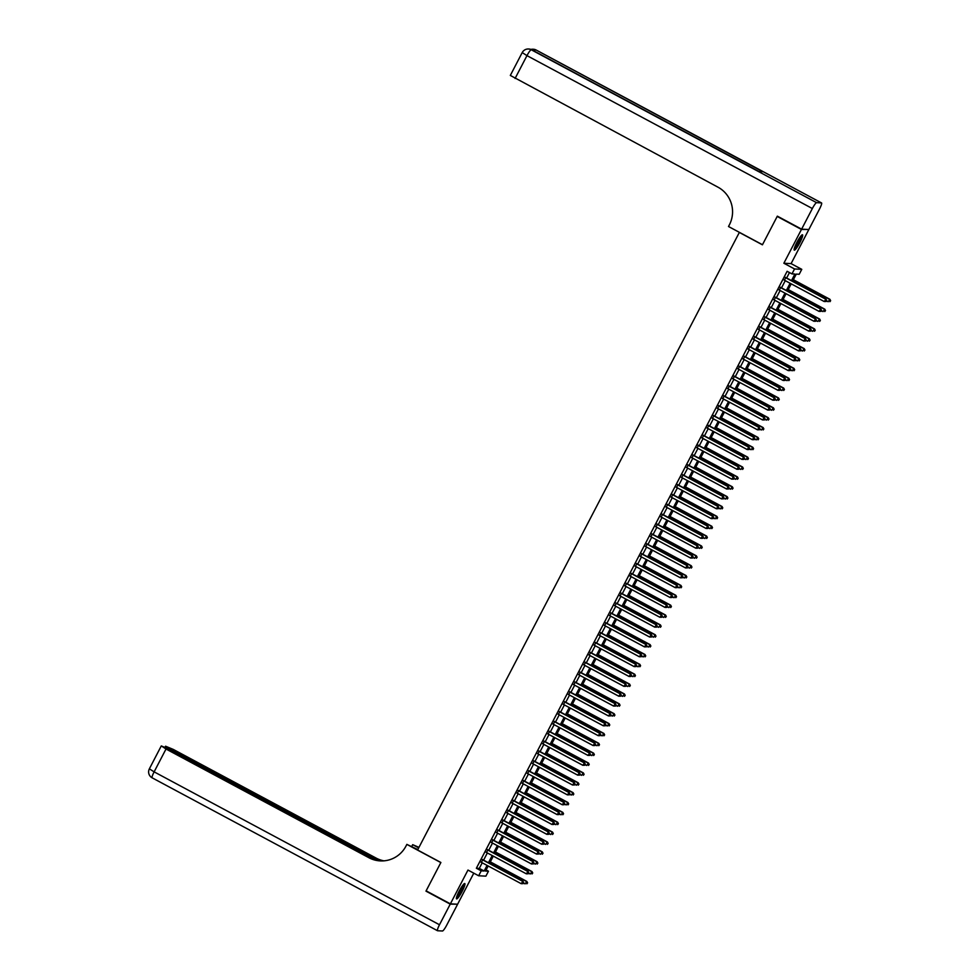 <?xml version="1.0" encoding="UTF-8"?>
<svg xmlns="http://www.w3.org/2000/svg" width="980" height="980" viewBox="0 0 980 980"><rect width="100%" height="100%" fill="white"/><g stroke="black" fill="none" stroke-linecap="round" stroke-linejoin="round"><path stroke-width="1.47" d="M462.205 891.286A8.697 1.384 118.2 0 0 464.79 883.544A8.697 1.384 118.2 0 0 459.155 891.126A8.697 1.384 118.2 0 0 456.57 898.88A8.697 1.384 118.2 0 0 462.205 891.286M799.913 242.538A8.697 1.384 118.2 0 0 802.51 234.796A8.697 1.384 118.2 0 0 796.875 242.391A8.697 1.384 118.2 0 0 794.29 250.133A8.697 1.384 118.2 0 0 799.913 242.538M486.105 869.958L488.457 871.22L485.884 876.145L478.657 875.777L481.229 870.84L484.157 871L487.072 865.401M739.386 232.346L417.59 850.003L440.89 862.486L426.116 890.845L450.384 903.854L457.611 904.222L473.781 873.168M808.059 229.492L801.456 229.455L783.865 263.24L794.547 268.961L801.775 269.341L799.202 274.265L796.274 274.118L792.587 281.199M783.865 263.24L791.093 263.62L808.684 229.822M791.093 263.62L801.775 269.341M739.128 232.334L762.428 244.816L777.189 216.445L777.973 216.494M777.189 216.445L801.456 229.455M482.773 859.705L481.388 862.363M487.905 849.844L486.521 852.49M493.038 839.97L491.666 842.629M498.183 830.109L496.799 832.755M503.316 820.236L501.932 822.894M508.449 810.374L507.077 813.02M513.594 800.513L512.209 803.159M518.726 790.639L517.342 793.298M523.859 780.778L522.487 783.424M529.004 770.905L527.62 773.563M534.137 761.043L532.753 763.689M539.27 751.17L537.885 753.828M544.402 741.309L543.03 743.955M549.547 731.435L548.163 734.094M554.68 721.574L553.296 724.22M559.813 711.701L558.441 714.359M564.958 701.839L563.574 704.485M570.091 691.966L568.706 694.624M575.223 682.105L573.839 684.763M580.356 672.243L578.984 674.889M585.501 662.37L584.117 665.028M590.634 652.509L589.25 655.155M595.767 642.635L594.395 645.293M600.912 632.774L599.527 635.42M606.044 622.9L604.66 625.559M611.177 613.039L609.805 615.685M616.322 603.166L614.938 605.824M621.455 593.304L620.071 595.95M626.588 583.431L625.203 586.089M631.72 573.57L630.348 576.216M636.865 563.708L635.481 566.354M641.998 553.835L640.614 556.493M647.131 543.974L645.759 546.62M652.276 534.1L650.892 536.758M657.409 524.239L656.024 526.885M662.541 514.365L661.157 517.024M667.674 504.504L666.302 507.15M672.819 494.63L671.435 497.289M677.952 484.769L676.567 487.415M683.085 474.896L681.713 477.554M688.23 465.035L686.845 467.68M693.362 455.161L691.978 457.819M698.495 445.3L697.123 447.958M703.64 435.439L702.256 438.085M708.773 425.565L707.389 428.223M713.906 415.704L712.521 418.35M719.038 405.83L717.666 408.488M724.183 395.969L722.799 398.615M729.316 386.096L727.932 388.754M734.449 376.234L733.077 378.88M739.594 366.361L738.21 369.019M744.727 356.5L743.342 359.146M749.859 346.626L748.487 349.284M754.992 336.765L753.62 339.411M760.137 326.904L758.753 329.55M765.27 317.03L763.886 319.688M770.403 307.169L769.031 309.815M775.548 297.295L774.163 299.954M780.68 287.434L779.296 290.08M791.497 280.611L794.903 274.045L791.975 273.898L787.124 271.301L476.366 868.243L479.306 868.39L482.209 862.804M483.593 860.146L487.354 852.931M488.726 850.285L492.487 843.07M493.871 840.411L497.62 833.196M499.004 830.55L502.765 823.335M504.137 820.677L507.897 813.461M509.282 810.815L513.03 803.6M514.414 800.954L518.163 793.739M519.547 791.081L523.308 783.865M524.68 781.219L528.441 774.004M529.825 771.346L533.573 764.13M534.957 761.485L538.718 754.269M540.09 751.611L543.851 744.396M545.235 741.75L548.984 734.535M550.368 731.876L554.129 724.661M555.501 722.015L559.262 714.8M560.634 712.142L564.394 704.926M565.779 702.28L569.527 695.065M570.911 692.419L574.672 685.204M576.044 682.545L579.805 675.33M581.189 672.684L584.938 665.469M586.322 662.811L590.082 655.596M591.455 652.95L595.215 645.734M596.6 643.076L600.348 635.861M601.732 633.215L605.481 626M606.865 623.341L610.626 616.126M611.998 613.48L615.759 606.265M617.143 603.607L620.891 596.391M622.276 593.745L626.036 586.53M627.408 583.872L631.169 576.657M632.553 574.01L636.302 566.795M637.686 564.149L641.447 556.934M642.819 554.276L646.58 547.061M647.964 544.415L651.712 537.199M653.096 534.541L656.845 527.326M658.229 524.68L661.99 517.465M663.362 514.806L667.123 507.591M668.507 504.945L672.255 497.73M673.64 495.072L677.401 487.856M678.773 485.21L682.533 477.995M683.918 475.337L687.666 468.122M689.05 465.476L692.799 458.26M694.183 455.614L697.944 448.399M699.316 445.741L703.077 438.526M704.461 435.88L708.209 428.664M709.594 426.006L713.354 418.791M714.726 416.145L718.487 408.93M719.871 406.271L723.62 399.056M725.004 396.41L728.765 389.195M730.137 386.537L733.898 379.321M735.282 376.675L739.03 369.46M740.414 366.802L744.163 359.587M745.547 356.941L749.308 349.725M750.68 347.067L754.441 339.852M755.825 337.206L759.573 329.99M760.958 327.345L764.719 320.129M766.091 317.471L769.851 310.256M771.236 307.61L774.984 300.394M776.368 297.736L780.117 290.521M781.501 287.875L785.262 280.66M786.634 278.002L789.476 272.562M785.813 277.561L784.441 280.219M478.657 875.777L467.975 870.056L450.384 903.854M476.366 868.243L481.229 870.84M791.975 273.898L794.547 268.961M488.163 865.989L485.529 871.061L488.457 871.22M791.215 283.845L787.455 291.06M786.07 293.706L782.322 300.921M780.938 303.579L777.177 310.795M775.805 313.441L772.044 320.656M770.66 323.314L766.911 330.53M765.527 333.176L761.779 340.391M760.394 343.049L756.634 350.264M755.261 352.91L751.501 360.126M750.117 362.784L746.368 369.999M744.984 372.645L741.223 379.86M739.851 382.519L736.09 389.734M734.706 392.38L730.958 399.595M729.573 402.253L725.812 409.469M724.441 412.115L720.68 419.33M719.295 421.976L715.547 429.191M714.163 431.849L710.414 439.065M709.03 441.711L705.269 448.926M703.897 451.584L700.136 458.799M698.752 461.445L695.004 468.661M693.62 471.319L689.859 478.534M688.487 481.18L684.726 488.395M683.342 491.054L679.593 498.269M678.209 500.915L674.448 508.13M673.076 510.788L669.316 518.004M667.944 520.649L664.183 527.865M662.798 530.511L659.05 537.726M657.666 540.384L653.905 547.6M652.533 550.245L648.772 557.461M647.388 560.119L643.639 567.334M642.255 569.98L638.495 577.196M637.123 579.854L633.362 587.069M631.977 589.715L628.229 596.93M626.845 599.589L623.096 606.804M621.712 609.45L617.951 616.665M616.579 619.323L612.819 626.538M611.434 629.185L607.686 636.4M606.302 639.058L602.541 646.273M601.169 648.919L597.408 656.135M596.024 658.78L592.275 665.996M590.891 668.654L587.13 675.869M585.758 678.515L581.998 685.731M580.613 688.389L576.865 695.604M575.481 698.25L571.732 705.465M570.348 708.124L566.587 715.339M565.215 717.985L561.454 725.2M560.07 727.858L556.322 735.073M554.937 737.72L551.177 744.935M549.805 747.593L546.044 754.808M544.66 757.454L540.911 764.67M539.527 767.316L535.778 774.531M534.394 777.189L530.633 784.404M529.261 787.05L525.501 794.266M524.116 796.924L520.368 804.139M518.984 806.785L515.223 814M513.851 816.659L510.09 823.874M508.706 826.52L504.957 833.735M503.573 836.393L499.812 843.609M498.44 846.255L494.68 853.47M493.295 856.128L489.547 863.343M488.444 862.755L492.205 855.54M493.589 852.882L497.338 845.667M498.722 843.02L502.471 835.805M503.855 833.147L507.616 825.932M508.988 823.286L512.748 816.071M514.133 813.412L517.881 806.197M519.265 803.551L523.026 796.336M524.398 793.678L528.159 786.462M529.543 783.816L533.292 776.601M534.676 773.943L538.437 766.728M539.809 764.082L543.569 756.866M544.941 754.22L548.702 747.005M550.086 744.347L553.835 737.132M555.219 734.486L558.98 727.27M560.352 724.612L564.113 717.397M565.497 714.751L569.245 707.536M570.63 704.877L574.39 697.662M575.762 695.016L579.523 687.801M580.907 685.143L584.656 677.927M586.04 675.281L589.788 668.066M591.173 665.408L594.934 658.192M596.306 655.547L600.066 648.331M601.451 645.685L605.199 638.47M606.583 635.812L610.344 628.596M611.716 625.951L615.477 618.735M616.861 616.077L620.61 608.862M621.994 606.216L625.755 599.001M627.127 596.342L630.887 589.127M632.272 586.481L636.02 579.266M637.404 576.608L641.153 569.392M642.537 566.746L646.298 559.531M647.67 556.873L651.431 549.658M652.815 547.012L656.563 539.796M657.948 537.138L661.708 529.923M663.08 527.277L666.841 520.062M668.225 517.416L671.974 510.2M673.358 507.542L677.107 500.327M678.491 497.681L682.252 490.466M683.624 487.807L687.384 480.592M688.769 477.946L692.517 470.731M693.901 468.073L697.662 460.857M699.034 458.211L702.795 450.996M704.179 448.338L707.928 441.123M709.312 438.477L713.073 431.261M714.445 428.603L718.205 421.388M719.59 418.742L723.338 411.526M724.722 408.88L728.471 401.665M729.855 399.007L733.616 391.792M734.988 389.146L738.749 381.93M740.133 379.272L743.881 372.057M745.266 369.411L749.026 362.196M750.398 359.538L754.159 352.322M755.543 349.676L759.292 342.461M760.676 339.803L764.425 332.588M765.809 329.942L769.57 322.726M770.942 320.068L774.702 312.853M776.087 310.207L779.835 302.992M781.219 300.333L784.98 293.118M786.352 290.472L790.113 283.257M479.306 868.39L484.157 871M826.214 301.497L826.728 300.505L826.214 301.497L824.229 301.534L784.049 280.011M826.018 301.485L824.229 301.534L826.005 299.096L785.421 277.352M785.323 277.536L825.515 299.072L826.532 300.493M826.728 300.505L826.005 299.096M826.532 300.885L828.137 301.742L829.913 299.292L793.359 279.716M830.44 300.701L829.925 301.681L830.636 300.701L829.423 299.268L793.261 279.9M829.913 299.292L830.636 300.701M801.285 235.555A7.534 1.201 -61.8 0 1 800.489 238.777A7.534 1.201 -61.8 0 1 794.241 248.7M794.584 247.56A6.97 1.115 118.2 0 0 799.79 238.753A6.97 1.115 118.2 0 0 800.525 236.462M794.119 249.496A8.649 1.372 118.2 0 0 800.917 238.287A8.649 1.372 118.2 0 0 801.873 235.004M463.577 884.303A7.534 1.201 -61.8 0 1 462.781 887.525A7.534 1.201 -61.8 0 1 456.533 897.447M456.864 896.308A6.97 1.115 118.2 0 0 462.082 887.5A6.97 1.115 118.2 0 0 462.805 885.21M456.398 898.244A8.649 1.372 118.2 0 0 463.209 887.035A8.649 1.372 118.2 0 0 464.165 883.752M801.615 229.161L808.843 229.528L819.574 208.899A6.689 1.066 118.2 0 0 821.558 202.946A6.689 1.066 118.2 0 0 821.485 202.921L816.597 202.676A6.689 1.066 118.2 0 0 812.346 208.532L801.615 229.161L777.348 216.151L762.477 244.718L728.508 226.515L729.377 224.837A27.881 27.452 -87.1 0 0 717.948 187.168L510.323 75.436L522.205 52.589L526.971 55.627L515.088 78.461M812.346 208.532L526.971 55.627A6.689 1.066 -61.8 0 1 531.234 49.76L758.851 171.488L762.759 171.696L536.109 50.017A6.689 1.066 -61.8 0 1 536.195 50.041A6.689 1.066 -61.8 0 1 536.256 50.09M450.237 904.148L425.969 891.139L440.841 862.584L406.859 844.38L405.99 846.058A27.881 27.452 92.9 0 1 368.884 857.721L166.012 749.014L154.13 771.86L439.493 924.765L450.237 904.148L456.839 904.185M425.969 891.139L426.753 891.188M418.693 847.896L412.678 844.674L411.808 846.34M412.678 844.674L418.962 847.357M406.859 844.38L417.823 849.562M378.255 860.661L165.559 746.209L173.239 749.394L376.112 858.088A27.881 27.452 92.9 0 0 383.915 860.844M383.572 860.869A27.881 27.452 92.9 0 1 375.413 858.051L380.755 860.918M439.493 924.765A6.689 1.066 118.2 0 0 437.509 930.731A6.689 1.066 118.2 0 0 437.595 930.755L442.47 931A6.689 1.066 118.2 0 0 446.721 925.145L457.464 904.516M376.308 860.281L168.94 749.173L161.369 745.952L166.012 749.014M380.644 860.918A27.881 27.452 92.9 0 1 369.583 857.757L368.884 857.721M821.081 311.358L821.595 310.366L821.081 311.358L819.096 311.407L778.904 289.872M820.885 311.346L819.096 311.407L820.86 308.957L780.288 287.226M780.19 287.41L820.383 308.933L821.399 310.366M821.595 310.366L820.86 308.957M815.948 321.22L816.463 320.24L815.948 321.22L813.951 321.269L773.771 299.733M815.752 321.22L813.951 321.269L815.728 318.831L775.156 297.087M775.058 297.271L815.238 318.806L816.267 320.227M816.463 320.24L815.728 318.831M810.803 331.093L811.317 330.101L810.803 331.093L808.819 331.142L768.639 309.607M810.619 331.081L808.819 331.142L810.595 328.692L770.011 306.948M769.925 307.144L810.105 328.668L811.122 330.101M811.317 330.101L810.595 328.692M805.67 340.954L806.185 339.974L805.67 340.954L803.686 341.003L763.494 319.468M805.474 340.954L803.686 341.003L805.462 338.566L764.878 316.822M764.78 317.005L804.972 338.541L805.989 339.962M806.185 339.974L805.462 338.566M821.399 310.746L823.004 311.603L824.768 309.166L788.226 289.578M825.307 310.562L824.793 311.554L825.503 310.574L824.278 309.141L788.128 289.762M824.768 309.166L825.503 310.574M816.267 320.619L817.859 321.477L819.635 319.027L783.094 299.451M820.174 320.423L819.66 321.416L820.37 320.435L819.145 319.002L782.995 299.635M819.635 319.027L820.37 320.435M811.122 330.481L812.726 331.338L814.503 328.9L777.948 309.312M815.029 330.297L814.515 331.277L815.225 330.309L814.013 328.876L777.851 309.496M814.503 328.9L815.225 330.309M805.989 340.354L807.594 341.212L809.358 338.762L772.816 319.186M809.897 340.158L809.382 341.15L810.092 340.17L808.88 338.737L772.718 319.37M809.358 338.762L810.092 340.17M800.538 350.828L801.052 349.836L800.538 350.828L798.553 350.877L758.361 329.341M800.342 350.816L798.553 350.877L800.317 348.427L759.745 326.683M759.647 326.867L799.827 348.402L800.856 349.823M801.052 349.836L800.317 348.427M800.856 350.215L802.448 351.073L804.225 348.635L767.683 329.047M804.764 350.032L804.249 351.012L804.96 350.044L803.735 348.611L767.585 329.231M804.225 348.635L804.96 350.044M795.405 360.689L795.919 359.709L795.405 360.689L793.408 360.738L753.228 339.202M795.209 360.677L793.408 360.738L795.184 358.3L754.6 336.557M754.514 336.74L794.694 358.276L795.723 359.697M795.919 359.709L795.184 358.3M795.723 360.077L797.316 360.934L799.092 358.496L762.538 338.909M799.631 359.893L799.117 360.885L799.815 359.905L798.602 358.472L762.452 339.105M799.092 358.496L799.815 359.905M790.26 370.562L790.774 369.57L790.26 370.562L788.275 370.599L748.095 349.076M790.064 370.55L788.275 370.599L790.052 368.162L749.467 346.418M749.369 346.602L789.562 368.137L790.578 369.558M790.774 369.57L790.052 368.162M790.578 369.95L792.183 370.808L793.959 368.37L757.405 348.782M794.486 369.766L793.971 370.746L794.682 369.779L793.469 368.345L757.307 348.966M793.959 368.37L794.682 369.779M785.127 380.424L785.642 379.444L785.127 380.424L783.143 380.473L742.95 358.937M784.931 380.412L783.143 380.473L784.907 378.035L744.335 356.291M744.236 356.475L784.417 378.011L785.446 379.432M785.642 379.444L784.907 378.035M785.446 379.811L787.05 380.669L788.814 378.231L752.273 358.643M789.353 379.627L788.839 380.62L789.549 379.64L788.324 378.207L752.175 358.839M788.814 378.231L789.549 379.64M779.994 390.297L780.509 389.305L779.994 390.297L777.998 390.334L737.817 368.811M779.798 390.285L777.998 390.334L779.774 387.896L739.202 366.152M739.104 366.336L779.284 387.872L780.313 389.293M780.509 389.305L779.774 387.896M780.313 389.685L781.905 390.542L783.682 388.092L747.14 368.517M784.221 389.501L783.706 390.481L784.417 389.501L783.192 388.068L747.042 368.701M783.682 388.092L784.417 389.501M774.849 400.159L775.364 399.179L774.849 400.159L772.865 400.208L732.685 378.672M774.653 400.146L772.865 400.208L774.641 397.77L734.057 376.026M733.959 376.21L774.151 397.745L775.168 399.166M775.364 399.179L774.641 397.77M775.168 399.546L776.773 400.404L778.549 397.966L741.995 378.378M779.076 399.362L778.561 400.355L779.272 399.375L778.059 397.941L741.897 378.562M778.549 397.966L779.272 399.375M769.717 410.032L770.231 409.04L769.717 410.032L767.732 410.069L727.54 388.546M769.52 410.02L767.732 410.069L769.496 407.631L728.924 385.887M728.826 386.071L769.018 407.607L770.035 409.027M770.231 409.04L769.496 407.631M770.035 409.42L771.64 410.277L773.404 407.827L736.862 388.252M773.943 409.236L773.428 410.216L774.139 409.236L772.926 407.803L736.764 388.435M773.404 407.827L774.139 409.236M764.584 419.893L765.098 418.901L764.584 419.893L762.587 419.942L722.407 398.407M764.388 419.881L762.587 419.942L764.363 417.492L723.791 395.761M723.693 395.945L763.873 417.468L764.902 418.901M765.098 418.901L764.363 417.492M764.902 419.281L766.495 420.138L768.271 417.701L731.729 398.113M768.81 419.097L768.295 420.089L769.006 419.109L767.781 417.676L731.631 398.297M768.271 417.701L769.006 419.109M759.451 429.755L759.953 428.774L759.451 429.755L757.454 429.804L717.274 408.28M759.255 429.755L757.454 429.804L759.231 427.366L718.646 405.622M718.561 405.806L758.74 427.341L759.757 428.762M759.953 428.774L759.231 427.366M759.757 429.154L761.362 430.012L763.138 427.562L726.584 407.986M763.665 428.958L763.163 429.951L763.861 428.971L762.648 427.537L726.486 408.17M763.138 427.562L763.861 428.971M754.306 439.628L754.821 438.636L754.306 439.628L752.322 439.677L712.129 418.142M754.11 439.616L752.322 439.677L754.098 437.227L713.514 415.496M713.416 415.679L753.608 437.202L754.625 438.636M754.821 438.636L754.098 437.227M754.625 439.016L756.229 439.873L757.993 437.435L721.452 417.848M758.532 438.832L758.018 439.812L758.728 438.844L757.516 437.411L721.354 418.031M757.993 437.435L758.728 438.844M749.173 449.489L749.688 448.509L749.173 449.489L747.189 449.538L706.997 428.003M748.977 449.489L747.189 449.538L748.953 447.101L708.381 425.357M708.283 425.541L748.463 447.076L749.492 448.497M749.688 448.509L748.953 447.101M749.492 448.889L751.096 449.747L752.861 447.297L716.319 427.721M753.399 448.693L752.885 449.685L753.596 448.705L752.37 447.272L716.221 427.905M752.861 447.297L753.596 448.705M744.041 459.363L744.555 458.371L744.041 459.363L742.044 459.412L701.864 437.876M743.845 459.351L742.044 459.412L743.82 456.962L703.248 435.218M703.15 435.414L743.33 456.937L744.359 458.358M744.555 458.371L743.82 456.962M744.359 458.75L745.952 459.608L747.728 457.17L711.174 437.582M748.267 458.567L747.752 459.547L748.451 458.579L747.238 457.146L711.088 437.766M747.728 457.17L748.451 458.579M738.895 469.224L739.41 468.244L738.895 469.224L736.911 469.273L696.731 447.738M738.7 469.212L736.911 469.273L738.687 466.835L698.103 445.091M698.005 445.275L738.197 466.811L739.214 468.232M739.41 468.244L738.687 466.835M739.214 468.612L740.819 469.469L742.595 467.031L706.041 447.456M743.122 468.428L742.607 469.42L743.318 468.44L742.105 467.007L705.943 447.64M742.595 467.031L743.318 468.44M733.763 479.098L734.277 478.105L733.763 479.098L731.778 479.147L691.586 457.611M733.567 479.085L731.778 479.147L733.542 476.697L692.97 454.953M692.872 455.137L733.064 476.672L734.081 478.093M734.277 478.105L733.542 476.697M734.081 478.485L735.686 479.343L737.45 476.905L700.908 457.317M737.989 478.301L737.475 479.281L738.185 478.314L736.96 476.88L700.81 457.501M737.45 476.905L738.185 478.314M728.63 488.959L729.145 487.979L728.63 488.959L726.633 489.008L686.453 467.472M728.434 488.947L726.633 489.008L728.41 486.57L687.838 464.826M687.74 465.01L727.92 486.546L728.948 487.966M729.145 487.979L728.41 486.57M728.948 488.346L730.541 489.204L732.317 486.766L695.776 467.178M732.856 488.163L732.342 489.155L733.052 488.175L731.827 486.742L695.678 467.374M732.317 486.766L733.052 488.175M723.485 498.832L724 497.84L723.485 498.832L721.501 498.869L681.321 477.346M723.301 498.82L721.501 498.869L723.277 496.431L682.692 474.688M682.595 474.871L722.787 496.407L723.804 497.828M724 497.84L723.277 496.431M723.804 498.22L725.408 499.077L727.185 496.64L690.63 477.052M727.711 498.036L727.197 499.016L727.907 498.048L726.695 496.603L690.533 477.236M727.185 496.64L727.907 498.048M718.352 508.694L718.867 507.714L718.352 508.694L716.368 508.743L676.176 487.207M718.156 508.681L716.368 508.743L718.132 506.305L677.56 484.561M677.462 484.745L717.654 506.28L718.671 507.701M718.867 507.714L718.132 506.305M718.671 508.081L720.276 508.939L722.039 506.501L685.498 486.913M722.579 507.897L722.064 508.89L722.774 507.91L721.562 506.476L685.4 487.097M722.039 506.501L722.774 507.91M713.22 518.567L713.734 517.575L713.22 518.567L711.223 518.604L671.043 497.081M713.024 518.555L711.223 518.604L712.999 516.166L672.427 494.422M672.329 494.606L712.509 516.141L713.538 517.562M713.734 517.575L712.999 516.166M713.538 517.955L715.13 518.812L716.907 516.362L680.365 496.787M717.446 517.771L716.931 518.751L717.642 517.771L716.417 516.338L680.267 496.97M716.907 516.362L717.642 517.771M708.087 528.428L708.589 527.448L708.087 528.428L706.09 528.477L665.91 506.942M707.891 528.416L706.09 528.477L707.866 526.04L667.282 504.296M667.196 504.48L707.376 526.003L708.405 527.436M708.589 527.448L707.866 526.04M708.405 527.816L709.998 528.673L711.774 526.236L675.22 506.648M712.301 527.632L711.798 528.624L712.497 527.644L711.284 526.211L675.134 506.832M711.774 526.236L712.497 527.644M702.942 538.302L703.456 537.31L702.942 538.302L700.957 538.339L660.765 516.815M702.746 538.29L700.957 538.339L702.734 535.901L662.149 514.157M662.051 514.341L702.244 535.876L703.26 537.297M703.456 537.31L702.734 535.901M703.26 537.689L704.865 538.547L706.641 536.097L670.087 516.521M707.168 537.505L706.654 538.486L707.364 537.505L706.151 536.072L669.989 516.705M706.641 536.097L707.364 537.505M697.809 548.163L698.323 547.171L697.809 548.163L695.825 548.212L655.632 526.677M697.613 548.151L695.825 548.212L697.589 545.762L657.017 524.03M656.918 524.214L697.098 545.738L698.128 547.171M698.323 547.171L697.589 545.762M698.128 547.551L699.732 548.408L701.496 545.97L664.955 526.383M702.035 547.367L701.521 548.359L702.231 547.379L701.006 545.946L664.857 526.566M701.496 545.97L702.231 547.379M692.676 558.024L693.191 557.044L692.676 558.024L690.68 558.073L650.5 536.538M692.48 558.024L690.68 558.073L692.456 555.635L651.884 533.892M651.786 534.076L691.966 555.611L692.995 557.032M693.191 557.044L692.456 555.635M692.995 557.424L694.587 558.282L696.364 555.832L659.81 536.256M696.903 557.228L696.388 558.22L697.098 557.24L695.874 555.807L659.724 536.44M696.364 555.832L697.098 557.24M687.531 567.898L688.046 566.905L687.531 567.898L685.547 567.947L645.367 546.411M687.335 567.885L685.547 567.947L687.323 565.497L646.739 543.753M646.641 543.949L686.833 565.472L687.85 566.905M688.046 566.905L687.323 565.497M687.85 567.285L689.455 568.143L691.231 565.705L654.677 546.117M691.758 567.101L691.243 568.082L691.954 567.114L690.741 565.681L654.579 546.301M691.231 565.705L691.954 567.114M682.399 577.759L682.913 576.779L682.399 577.759L680.414 577.808L640.222 556.273M682.202 577.759L680.414 577.808L682.178 575.37L641.606 553.627M641.508 553.81L681.7 575.346L682.717 576.767M682.913 576.779L682.178 575.37M682.717 577.159L684.322 578.016L686.086 575.566L649.544 555.991M686.625 576.963L686.11 577.955L686.821 576.975L685.596 575.542L649.446 556.174M686.086 575.566L686.821 576.975M677.266 587.633L677.78 586.64L677.266 587.633L675.269 587.682L635.089 566.146M677.07 587.62L675.269 587.682L677.045 585.232L636.473 563.488M636.375 563.672L676.555 585.207L677.584 586.628M677.78 586.64L677.045 585.232M677.584 587.02L679.177 587.878L680.953 585.44L644.411 565.852M681.492 586.836L680.978 587.816L681.688 586.849L680.463 585.415L644.313 566.036M680.953 585.44L681.688 586.849M672.121 597.494L672.635 596.514L672.121 597.494L670.136 597.543L629.956 576.007M671.937 597.482L670.136 597.543L671.913 595.105L631.328 573.361M631.242 573.545L671.423 595.081L672.439 596.502M672.635 596.514L671.913 595.105M672.439 596.881L674.044 597.739L675.82 595.301L639.266 575.713M676.347 596.698L675.833 597.69L676.543 596.71L675.33 595.277L639.168 575.909M675.82 595.301L676.543 596.71M666.988 607.367L667.503 606.375L666.988 607.367L665.004 607.416L624.811 585.881M666.792 607.355L665.004 607.416L666.78 604.966L626.196 583.223M626.098 583.406L666.29 604.942L667.307 606.363M667.503 606.375L666.78 604.966M667.307 606.755L668.911 607.612L670.675 605.174L634.134 585.587M671.214 606.571L670.7 607.551L671.41 606.583L670.198 605.15L634.036 585.771M670.675 605.174L671.41 606.583M661.855 617.229L662.37 616.249L661.855 617.229L659.871 617.278L619.679 595.742M661.659 617.216L659.871 617.278L661.635 614.84L621.063 593.096M620.965 593.28L661.145 614.815L662.174 616.236M662.37 616.249L661.635 614.84M662.174 616.616L663.766 617.474L665.543 615.036L629.001 595.448M666.082 616.432L665.567 617.424L666.278 616.445L665.053 615.011L628.903 595.644M665.543 615.036L666.278 616.445M656.723 627.102L657.237 626.11L656.723 627.102L654.726 627.139L614.546 605.615M656.527 627.09L654.726 627.139L656.502 624.701L615.93 602.957M615.832 603.141L656.012 624.677L657.041 626.098M657.237 626.11L656.502 624.701M657.041 626.49L658.634 627.347L660.41 624.897L623.856 605.322M660.949 626.306L660.434 627.286L661.133 626.306L659.92 624.873L623.77 605.505M660.41 624.897L661.133 626.306M651.577 636.963L652.092 635.983L651.577 636.963L649.593 637.012L609.413 615.477M651.382 636.951L649.593 637.012L651.369 634.575L610.785 612.831M610.687 613.015L650.879 634.55L651.896 635.971M652.092 635.983L651.369 634.575M651.896 636.351L653.501 637.208L655.277 634.77L618.723 615.183M655.804 636.167L655.289 637.159L656 636.179L654.787 634.746L618.625 615.366M655.277 634.77L656 636.179M646.445 646.837L646.959 645.845L646.445 646.837L644.46 646.874L604.268 625.35M646.249 646.825L644.46 646.874L646.224 644.436L605.652 622.692M605.554 622.876L645.734 644.411L646.763 645.832M646.959 645.845L646.224 644.436M646.763 646.224L648.368 647.082L650.132 644.632L613.59 625.056M650.671 646.041L650.157 647.02L650.867 646.041L649.642 644.607L613.492 625.24M650.132 644.632L650.867 646.041M641.312 656.698L641.827 655.706L641.312 656.698L639.315 656.747L599.135 635.212M641.116 656.686L639.315 656.747L641.092 654.297L600.52 632.566M600.422 632.749L640.602 654.273L641.63 655.706M641.827 655.706L641.092 654.297M641.63 656.086L643.223 656.943L644.999 654.505L608.457 634.918M645.538 655.902L645.024 656.894L645.734 655.914L644.509 654.481L608.36 635.101M644.999 654.505L645.734 655.914M636.167 666.559L636.682 665.579L636.167 666.559L634.183 666.608L594.003 645.085M635.971 666.559L634.183 666.608L635.959 664.17L595.375 642.427M595.277 642.611L635.469 664.146L636.486 665.567M636.682 665.579L635.959 664.17M636.486 665.959L638.09 666.817L639.867 664.367L603.312 644.791M640.393 665.763L639.879 666.755L640.589 665.775L639.377 664.342L603.215 644.975M639.867 664.367L640.589 665.775M631.034 676.433L631.549 675.441L631.034 676.433L629.05 676.482L588.858 654.946M630.838 676.42L629.05 676.482L630.814 674.032L590.242 652.3M590.144 652.484L630.336 674.007L631.353 675.441M631.549 675.441L630.814 674.032M631.353 675.82L632.958 676.678L634.721 674.24L598.18 654.652M635.261 675.636L634.746 676.617L635.457 675.649L634.244 674.216L598.082 654.836M634.721 674.24L635.457 675.649M625.902 686.294L626.416 685.314L625.902 686.294L623.905 686.343L583.725 664.808M625.706 686.294L623.905 686.343L625.681 683.905L585.109 662.162M585.011 662.345L625.191 683.881L626.22 685.302M626.416 685.314L625.681 683.905M626.22 685.694L627.812 686.551L629.589 684.101L593.047 664.526M630.128 685.498L629.613 686.49L630.324 685.51L629.099 684.077L592.949 664.71M629.589 684.101L630.324 685.51M620.769 696.168L621.271 695.175L620.769 696.168L618.772 696.217L578.592 674.681M620.573 696.155L618.772 696.217L620.548 693.767L579.964 672.023M579.878 672.219L620.058 693.742L621.087 695.163M621.271 695.175L620.548 693.767M621.075 695.555L622.68 696.413L624.456 693.975L587.902 674.387M624.983 695.371L624.481 696.351L625.179 695.384L623.966 693.95L587.816 674.571M624.456 693.975L625.179 695.384M615.624 706.029L616.138 705.049L615.624 706.029L613.639 706.078L573.447 684.542M615.428 706.017L613.639 706.078L615.416 703.64L574.831 681.896M574.733 682.08L614.926 703.615L615.942 705.037M616.138 705.049L615.416 703.64M615.942 705.416L617.547 706.274L619.323 703.836L582.769 684.261M619.85 705.233L619.336 706.225L620.046 705.245L618.833 703.812L582.671 684.444M619.323 703.836L620.046 705.245M610.491 715.902L611.005 714.91L610.491 715.902L608.507 715.951L568.314 694.416M610.295 715.89L608.507 715.951L610.271 713.501L569.699 691.758M569.601 691.941L609.78 713.477L610.81 714.898M611.005 714.91L610.271 713.501M610.81 715.29L612.414 716.147L614.178 713.71L577.637 694.122M614.717 715.106L614.203 716.086L614.913 715.118L613.688 713.685L577.538 694.306M614.178 713.71L614.913 715.118M605.358 725.764L605.873 724.784L605.358 725.764L603.362 725.812L563.182 704.277M605.162 725.751L603.362 725.812L605.138 723.375L564.566 701.631M564.468 701.815L604.648 723.35L605.677 724.771M605.873 724.784L605.138 723.375M605.677 725.151L607.269 726.009L609.046 723.571L572.491 703.983M609.585 724.967L609.07 725.96L609.78 724.98L608.556 723.546L572.406 704.179M609.046 723.571L609.78 724.98M600.213 735.637L600.728 734.645L600.213 735.637L598.229 735.674L558.049 714.151M600.017 735.625L598.229 735.674L600.005 733.236L559.421 711.492M559.323 711.676L599.515 733.212L600.532 734.633M600.728 734.645L600.005 733.236M600.532 735.024L602.137 735.882L603.913 733.444L567.359 713.857M604.44 734.841L603.925 735.821L604.635 734.853L603.423 733.408L567.261 714.04M603.913 733.444L604.635 734.853M595.081 745.498L595.595 744.518L595.081 745.498L593.096 745.547L552.904 724.012M594.885 745.486L593.096 745.547L594.86 743.11L554.288 721.366M554.19 721.55L594.382 743.085L595.399 744.506M595.595 744.518L594.86 743.11M595.399 744.886L597.004 745.743L598.768 743.306L562.226 723.718M599.307 744.702L598.792 745.694L599.503 744.714L598.278 743.281L562.128 723.902M598.768 743.306L599.503 744.714M589.948 755.372L590.462 754.38L589.948 755.372L587.951 755.409L547.771 733.885M589.752 755.36L587.951 755.409L589.727 752.971L549.155 731.227M549.057 731.411L589.237 752.946L590.266 754.367M590.462 754.38L589.727 752.971M590.266 754.759L591.859 755.617L593.635 753.167L557.093 733.591M594.174 754.576L593.66 755.556L594.37 754.576L593.145 753.142L556.995 733.775M593.635 753.167L594.37 754.576M584.803 765.233L585.317 764.253L584.803 765.233L582.818 765.282L542.638 743.747M584.619 765.221L582.818 765.282L584.595 762.844L544.01 741.101M543.924 741.284L584.105 762.808L585.121 764.241M585.317 764.253L584.595 762.844M585.121 764.62L586.726 765.478L588.502 763.04L551.948 743.452M589.029 764.437L588.515 765.429L589.225 764.449L588.012 763.016L551.85 743.636M588.502 763.04L589.225 764.449M579.67 775.107L580.185 774.114L579.67 775.107L577.686 775.143L537.493 753.62M579.474 775.094L577.686 775.143L579.462 772.706L538.878 750.962M538.779 751.145L578.972 772.681L579.989 774.102M580.185 774.114L579.462 772.706M579.989 774.494L581.593 775.352L583.357 772.902L546.816 753.326M583.896 774.31L583.382 775.29L584.092 774.31L582.88 772.877L546.718 753.51M583.357 772.902L584.092 774.31M574.537 784.968L575.052 783.976L574.537 784.968L572.553 785.017L532.361 763.481M574.341 784.956L572.553 785.017L574.317 782.567L533.745 760.835M533.647 761.019L573.827 782.542L574.856 783.976M575.052 783.976L574.317 782.567M574.856 784.355L576.448 785.213L578.225 782.775L541.683 763.187M578.764 784.172L578.249 785.164L578.96 784.184L577.735 782.751L541.585 763.371M578.225 782.775L578.96 784.184M569.404 794.829L569.919 793.849L569.404 794.829L567.408 794.878L527.228 773.342M569.209 794.829L567.408 794.878L569.184 792.44L528.612 770.697M528.514 770.88L568.694 792.416L569.723 793.837M569.919 793.849L569.184 792.44M569.723 794.229L571.316 795.086L573.092 792.636L536.538 773.061M573.631 794.033L573.116 795.025L573.815 794.045L572.602 792.612L536.452 773.245M573.092 792.636L573.815 794.045M564.26 804.702L564.774 803.71L564.26 804.702L562.275 804.752L522.095 783.216M564.063 804.69L562.275 804.752L564.051 802.302L523.467 780.558M523.369 780.754L563.561 802.277L564.578 803.71M564.774 803.71L564.051 802.302M564.578 804.09L566.183 804.948L567.959 802.51L531.405 782.922M568.486 803.906L567.971 804.886L568.682 803.918L567.469 802.485L531.307 783.106M567.959 802.51L568.682 803.918M559.127 814.564L559.641 813.584L559.127 814.564L557.142 814.613L516.95 793.077M558.931 814.564L557.142 814.613L558.906 812.175L518.334 790.431M518.236 790.615L558.416 812.151L559.445 813.572M559.641 813.584L558.906 812.175M559.445 813.964L561.05 814.821L562.814 812.371L526.272 792.795M563.353 813.768L562.839 814.76L563.549 813.78L562.324 812.346L526.174 792.979M562.814 812.371L563.549 813.78M553.994 824.437L554.509 823.445L553.994 824.437L551.997 824.486L511.817 802.951M553.798 824.425L551.997 824.486L553.774 822.036L513.202 800.293M513.104 800.476L553.284 822.012L554.312 823.433M554.509 823.445L553.774 822.036M554.312 823.825L555.905 824.682L557.681 822.245L521.14 802.657M558.22 823.641L557.706 824.621L558.416 823.653L557.191 822.22L521.042 802.841M557.681 822.245L558.416 823.653M548.849 834.298L549.364 833.319L548.849 834.298L546.865 834.348L506.685 812.812M548.653 834.286L546.865 834.348L548.641 831.91L508.057 810.166M507.959 810.35L548.151 831.885L549.168 833.306M549.364 833.319L548.641 831.91M549.168 833.686L550.772 834.543L552.548 832.106L515.995 812.53M553.075 833.502L552.561 834.495L553.271 833.514L552.059 832.081L515.897 812.714M552.548 832.106L553.271 833.514M543.716 844.172L544.231 843.18L543.716 844.172L541.732 844.221L501.54 822.686M543.52 844.16L541.732 844.221L543.496 841.771L502.924 820.027M502.826 820.211L543.018 841.747L544.035 843.168M544.231 843.18L543.496 841.771M544.035 843.56L545.64 844.417L547.404 841.979L510.862 822.392M547.943 843.376L547.428 844.356L548.139 843.388L546.926 841.955L510.764 822.575M547.404 841.979L548.139 843.388M538.584 854.033L539.098 853.053L538.584 854.033L536.587 854.082L496.407 832.547M538.388 854.021L536.587 854.082L538.363 851.645L497.791 829.901M497.693 830.085L537.873 851.62L538.902 853.041M539.098 853.053L538.363 851.645M538.902 853.421L540.495 854.278L542.271 851.841L505.729 832.253M542.81 853.237L542.295 854.229L543.006 853.249L541.781 851.816L505.631 832.449M542.271 851.841L543.006 853.249M533.451 863.907L533.953 862.914L533.451 863.907L531.454 863.944L491.274 842.42M533.255 863.895L531.454 863.944L533.23 861.506L492.646 839.762M492.56 839.946L532.74 861.481L533.769 862.902M533.953 862.914L533.23 861.506M533.757 863.294L535.362 864.152L537.138 861.702L500.584 842.126M537.665 863.111L537.163 864.091L537.861 863.111L536.648 861.677L500.486 842.31M537.138 861.702L537.861 863.111M528.306 873.768L528.82 872.788L528.306 873.768L526.321 873.817L486.129 852.282M528.11 873.756L526.321 873.817L528.098 871.379L487.513 849.636M487.415 849.819L527.608 871.355L528.624 872.776M528.82 872.788L528.098 871.379M528.624 873.156L530.229 874.013L532.005 871.575L495.451 851.988M532.532 872.972L532.018 873.964L532.728 872.984L531.515 871.551L495.353 852.171M532.005 871.575L532.728 872.984M523.173 883.642L523.688 882.649L523.173 883.642L521.188 883.678L480.996 862.155M522.977 883.629L521.188 883.678L522.952 881.241L482.38 859.497M482.283 859.681L522.463 881.216L523.491 882.637M523.688 882.649L522.952 881.241M523.491 883.029L525.096 883.887L526.86 881.437L490.319 861.861M527.399 882.845L526.885 883.825L527.595 882.845L526.37 881.412L490.221 862.045M526.86 881.437L527.595 882.845M821.485 202.921L536.109 50.017A6.689 6.591 -87.1 0 0 533.377 49.245L532.887 49.221A6.689 6.591 92.9 0 1 535.619 49.992A6.689 1.066 -61.8 0 0 534.296 51.144M758.9 171.5L531.797 49.809A6.689 1.066 -61.8 0 0 531.711 49.784A6.689 6.591 -87.1 0 0 528.98 49.025L528.49 49A6.689 6.591 92.9 0 1 531.234 49.76L816.597 202.676M528.98 49.025A6.689 6.689 0 0 1 531.797 49.809A6.689 1.066 -61.8 0 1 531.858 49.87M522.328 52.565L522.205 52.589A6.689 6.689 0 0 1 528.49 49M375.413 858.051L376.112 858.088M154.13 771.86L149.364 768.835A6.689 6.689 0 0 0 152.133 777.814A6.689 1.066 -61.8 0 1 154.13 771.86M152.219 777.838A6.689 1.066 -61.8 0 1 152.133 777.814L437.509 930.731M533.377 49.245A6.689 6.689 0 0 1 536.195 50.041L821.558 202.946M532.887 49.221A6.689 6.689 0 0 0 530.915 49.417M165.559 746.209L165.044 747.201M161.247 745.988L149.364 768.835"/></g></svg>
